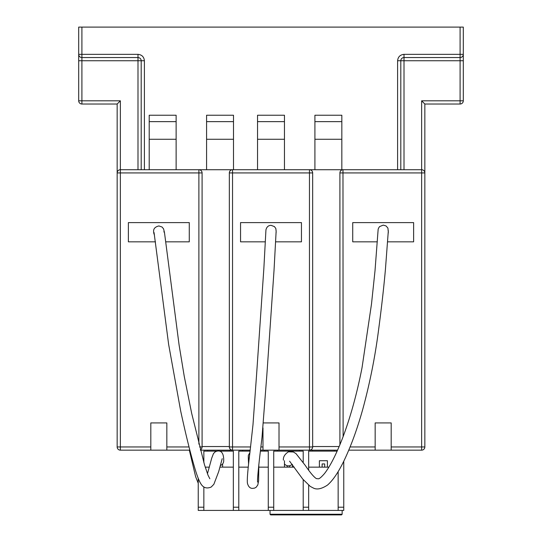 <?xml version="1.0" encoding="UTF-8"?>
<svg xmlns="http://www.w3.org/2000/svg" width="542" height="542" viewBox="0 0 542 542"><rect width="100%" height="100%" fill="white"/><g stroke="black" fill="none" stroke-linecap="round" stroke-linejoin="round"><path stroke-width="0.81" d="M144.402 169.721L144.402 60.751C143.996 56.89 141.862 54.749 137.993 54.342L81.903 54.342L81.903 27.1L78.698 27.1L78.698 100.812A3.205 3.205 0 0 0 81.903 104.017L117.16 104.017L117.16 395.396M81.903 27.1L460.097 27.1L460.097 54.342L404.007 54.342C400.138 54.749 398.004 56.89 397.598 60.751L397.598 169.721M400.802 169.721L400.802 60.751A3.205 3.205 0 0 1 404.007 57.547L460.097 57.547L460.097 100.812L463.302 100.812L463.302 27.1L460.097 27.1M463.302 54.342L463.302 54.342A3.205 3.205 0 0 1 460.097 57.547L460.097 54.342L463.302 54.342A3.205 3.205 0 0 1 460.097 57.547M176.13 169.721L176.13 115.236L149.213 115.236L149.213 169.721M233.5 169.721L233.5 115.236L206.577 115.236L206.577 169.721L198.887 169.721A3.205 3.205 0 0 1 202.091 172.925L202.091 446.954A3.205 3.205 0 0 1 200.344 449.813A3.205 3.205 0 0 0 202.091 446.954L199.605 446.954M284.462 169.721L284.462 115.236L257.538 115.236L257.538 169.721M339.909 172.796L339.909 172.925A3.205 3.205 0 0 1 343.113 169.721L341.833 169.721L341.833 115.236L314.909 115.236L314.909 169.721L309.462 169.721A3.205 3.205 0 0 1 312.666 172.925L312.666 446.954A3.205 3.205 0 0 1 309.462 450.158L337.578 450.158M314.909 169.721L341.833 169.721M206.577 169.721L309.462 169.721A3.205 3.205 0 0 1 312.666 172.925L309.462 172.925L309.462 169.721M117.16 104.017L120.365 100.812L81.903 100.812L81.903 104.017A3.205 3.205 0 0 1 78.698 100.812L81.903 100.812L81.903 57.547L137.993 57.547A3.205 3.205 0 0 1 141.198 60.751L141.198 169.721M81.903 57.547A3.205 3.205 0 0 1 78.698 54.342L81.903 54.342L81.903 57.547A3.205 3.205 0 0 1 78.698 54.342M421.635 100.812L460.097 100.812L460.097 104.017A3.205 3.205 0 0 0 463.302 100.812A3.205 3.205 0 0 1 460.097 104.017L424.84 104.017L421.635 100.812L421.635 169.721A3.205 3.205 0 0 1 424.84 172.925L424.84 104.017M341.833 139.274L314.909 139.274M284.462 139.274L257.538 139.274M233.5 139.274L206.577 139.274M176.13 139.274L149.213 139.274M149.213 121.645L176.13 121.645M206.577 121.645L233.5 121.645M257.538 121.645L284.462 121.645M314.909 121.645L341.833 121.645M339.909 444.752L339.909 172.925A3.205 3.205 0 0 1 343.113 169.721L421.635 169.721A3.205 3.205 0 0 1 424.84 172.925L424.84 446.954A3.205 3.205 0 0 1 421.635 450.158L421.635 446.954L391.188 446.954L391.188 422.916L375.166 422.916L375.166 446.954L350.085 446.954M120.236 169.727L198.887 169.721A3.205 3.205 0 0 1 202.091 172.925L198.887 172.925L198.887 169.721M189.029 446.954L166.834 446.954L166.834 422.916L150.811 422.916L150.811 446.954L120.365 446.954L120.365 450.158A3.205 3.205 0 0 1 117.16 446.954L117.16 172.796M229.341 172.796L229.334 172.925A3.205 3.205 0 0 1 232.538 169.721L232.41 169.727M343.113 436.662L342.978 169.727M262.985 427.895L262.985 446.954L260.905 446.954M229.341 447.089L229.334 172.925A3.205 3.205 0 0 1 232.538 169.721L232.538 172.925L309.462 172.925L309.462 446.954L279.015 446.954L279.015 422.916L263.453 422.916M275.593 241.834L301.447 241.834L301.447 222.606L240.553 222.606L240.553 241.834L265.323 241.834M200.432 450.158L232.41 450.158M117.16 172.925L120.365 172.925L120.365 169.721A3.205 3.205 0 0 0 117.16 172.925A3.205 3.205 0 0 1 120.365 169.721L120.365 100.812M165.838 241.834L189.273 241.834L189.273 222.606L128.379 222.606L128.379 241.834L155.486 241.834M387.584 241.834L413.621 241.834L413.621 222.606L352.727 222.606L352.727 241.834L377.307 241.834M260.526 450.158L309.462 450.158L309.462 446.954L312.666 446.954A3.205 3.205 0 0 1 309.462 450.158M250.58 446.954L232.538 446.954L232.538 450.158L250.194 450.158M198.887 444.135L198.887 172.925L120.365 172.925L120.365 446.954L117.16 446.954A3.205 3.205 0 0 0 120.365 450.158L189.849 450.158M348.757 450.158L421.635 450.158A3.205 3.205 0 0 0 424.84 446.954L421.635 446.954L421.635 169.721M279.015 446.954L279.015 450.158M262.985 450.158L262.985 446.954M166.834 446.954L166.834 450.158M150.811 450.158L150.811 446.954M375.166 450.158L375.166 446.954M391.188 446.954L391.188 450.158M229.334 446.954A3.205 3.205 0 0 0 232.538 450.158A3.205 3.205 0 0 1 229.334 446.954L232.538 446.954L232.538 172.925L229.334 172.925M219.883 467.116L233.345 467.143M319.394 460.734L327.409 460.734L319.394 460.734L319.394 467.143M322.117 463.938L324.685 463.938L322.117 463.938L322.117 467.143M324.685 463.938L324.685 467.143M287.185 465.7L287.185 467.143M289.746 465.693L289.746 467.143M343.757 510.415L338.147 510.415L338.147 507.21L343.757 507.21L343.757 510.415M308.655 485.259L308.655 510.415L338.147 510.415M308.655 510.415L303.208 510.415L303.208 507.21L308.655 507.21M277.572 450.158L277.572 451.12L273.724 451.12L273.724 510.415L303.208 510.415M273.724 510.415L268.276 510.415L268.276 507.21L273.724 507.21M242.633 450.158L242.633 451.12L238.792 451.12L238.792 510.415L268.276 510.415M238.792 510.415L233.345 510.415L233.345 507.21L238.792 507.21M203.853 487.021L203.853 510.415L233.345 510.415M203.853 510.415L198.243 510.415L198.243 507.21L203.853 507.21M229.496 450.158L229.496 451.12L219.3 451.12M233.345 507.21L233.345 451.12L229.496 451.12M264.428 450.158L264.428 451.12L268.276 451.12L268.276 507.21M299.367 450.158L299.367 451.12L277.572 451.12M303.208 462.441L303.208 451.12L299.367 451.12M303.208 479.656L303.208 507.21M312.504 450.158L312.504 451.12L308.655 451.12L308.655 470.266M198.243 478.356L198.243 507.21M207.701 450.158L207.701 451.12L203.853 451.12L203.853 462.617M343.757 461.154L343.757 507.21M334.299 450.158L334.299 451.12L312.504 451.12M337.151 451.12L334.299 451.12M338.147 471.594L338.147 507.21M205.222 467.143L209.361 467.143M308.655 467.143L328.879 467.143M273.724 467.143L294.238 467.143M238.792 467.143L248.229 467.143M258.886 467.143L268.276 467.143M216.888 451.12L207.701 451.12M264.428 451.12L260.411 451.12M250.079 451.12L242.633 451.12M327.409 467.143L327.409 460.734M284.462 460.734L284.462 467.143M292.477 467.143L292.477 464.684M222.606 467.143L222.606 463.938M270.038 510.415L270.038 514.256L270.682 514.9L341.507 514.9L270.682 514.9L270.038 514.256L342.151 514.256L342.151 510.415M342.151 514.256L341.507 514.9L342.151 514.256M153.698 232.139A5.129 5.129 0 0 0 154.484 234.943M207.45 473.735L211.719 458.126L213.473 453.579L215.147 451.872C217.369 450.72 223.86 448.661 223.704 460.747A5.129 5.074 -142.3 0 1 220.282 465.564M248.493 461.662A5.129 5.122 152 0 1 248.412 460.957L248.317 455.402L249.909 452.556M276.027 233.229A5.129 5.129 0 0 0 276.122 232.396L276.108 231.705M292.165 464.277A5.129 5.122 125.5 0 1 284.462 463.938M388.14 233.494A5.129 5.129 0 0 0 388.275 231.685L387.923 228.087L386.039 225.933L383.269 225.12L379.596 226.59C378.546 228.019 378.052 229.117 378.106 229.889L375.017 270.709L371.487 304.109L362.042 367.645C357.015 393.451 350.566 416.825 342.693 437.76C336.277 454.25 330.227 466.167 324.536 473.518C321.379 477.163 319.285 478.918 318.262 478.796L316.772 478.64C316.44 478.952 312.87 476.709 305.302 465.476L296.02 453.634L293.391 451.994L288.473 451.804C284.807 454.169 283.107 456.953 283.378 460.138M137.993 54.342L137.993 60.751L78.698 60.751M404.007 169.721L404.007 60.751L463.302 60.751M404.007 54.342L404.007 60.751L397.598 60.751M137.993 169.721L137.993 60.751L144.402 60.751M229.334 446.533L202.091 446.533M339.909 172.925L424.84 172.925M312.666 446.533L339.156 446.533M154.057 232.593L168.637 344.407L180.716 411.175C185.635 433.952 190.269 452.739 194.619 467.529C196.983 475.605 199.11 481.1 201.001 484.006C203.406 487.861 206.8 488.877 211.184 487.048L213.853 484.304L218.697 471.581L222.206 458.688M153.698 232.382C153.115 229.056 154.843 226.908 158.894 225.939L162.065 227.017L163.562 228.866L164.477 232.545L179.077 344.902L184.239 376.304L191.692 413.431L204.442 464.602L207.999 475.131L209.835 478.749M163.948 232.057L163.941 231.522M248.561 464.02L248.277 456.73M258.832 464.46L258.615 480.95L257.789 485.002L256.163 487.231L254.618 488.105L252.437 488.396C250.086 488.356 248.439 486.736 247.511 483.539C246.861 481.086 247.694 470.47 250.011 451.689L252.985 424.752L256.623 374.109L263.859 268.453L265.946 229.828C266.725 226.888 268.425 225.391 271.061 225.337L274.428 226.583L275.844 228.568L276.129 231.258M257.653 482.102C257.22 481.797 257.802 474.223 259.415 459.386L262.01 437.34L266.847 374.949L274.035 270.173L276.156 230.804M289.577 461.181L302.748 479.087L310.302 486.438L313.025 487.861C316.663 489.954 321.487 489.026 327.51 485.07C334.096 479.358 340.789 468.62 347.591 452.848C353.14 440.145 358.208 425.572 362.794 409.142C369.969 382.794 375.294 355.904 378.763 328.486C381.676 306.406 383.905 286.616 385.45 269.117L388.336 230.675M198.243 483.268L195.635 476.703L189.334 450.158M348.364 451.073L348.784 450.158"/></g></svg>
